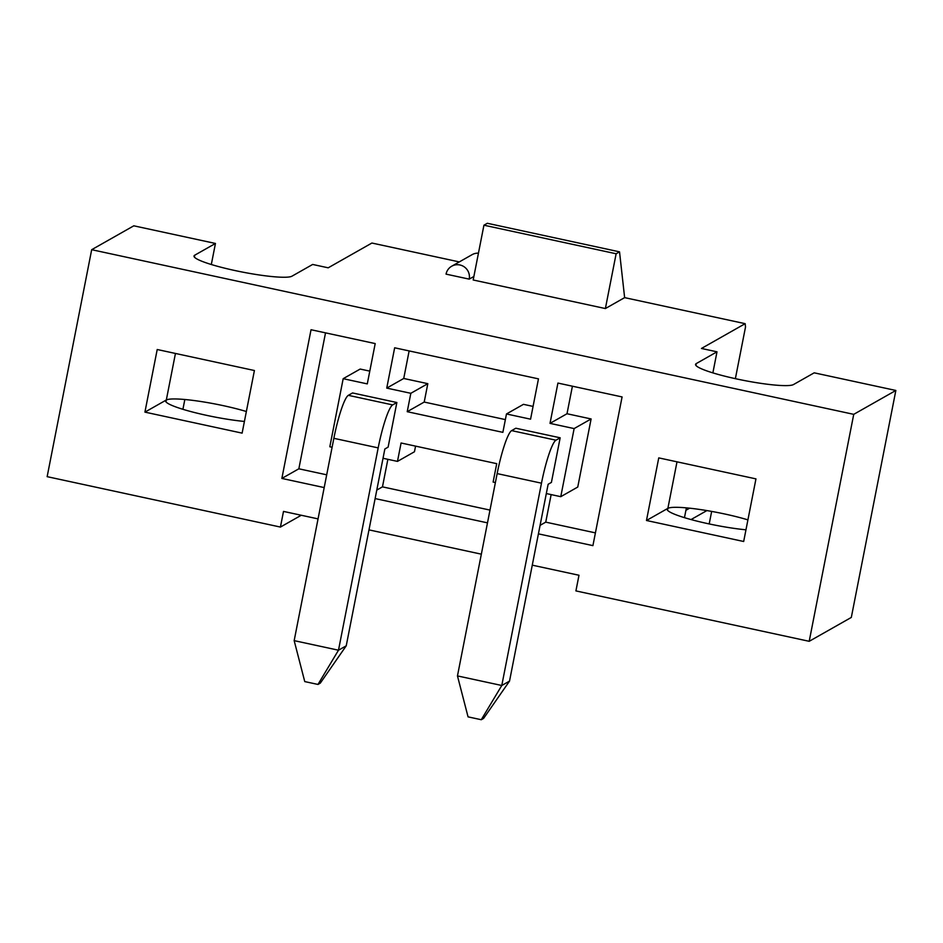 <?xml version="1.0" encoding="UTF-8"?>
<svg xmlns="http://www.w3.org/2000/svg" width="943" height="943" viewBox="0 0 943 943"><rect width="100%" height="100%" fill="white"/><g stroke="black" fill="none" stroke-linecap="round" stroke-linejoin="round"><path stroke-width="1.41" d="M538.418 533.856L592.911 545.632L622.085 396.932L557.926 383.07L550.017 423.372L574.134 428.582L560.767 496.678L546.327 493.554M375.125 498.576L487.496 522.858M495.393 482.545L493.118 482.062L496.725 463.661L401.081 442.998L397.474 461.398L383.023 458.274M242.115 433.132L144.916 412.126L157.21 349.511L254.41 370.516L242.115 433.132M211.315 264.512L215.452 243.459L133.8 225.813L91.683 249.695L853.733 414.342L895.85 390.461L814.198 372.827L793.476 384.567A50.262 6.436 11.1 0 1 740.007 379.652A50.262 6.436 11.1 0 1 695.557 364.399A50.262 6.436 11.1 0 1 696.276 363.574L716.998 351.822L701.451 348.462L745.159 323.673L745.524 326.95L735.375 378.662M91.683 249.695L47.15 476.663L280.425 527.066L283.501 511.412L318.05 518.886M368.984 529.883L481.343 554.166M532.276 565.163L578.99 575.254L575.914 590.907L809.2 641.311L853.733 414.342M743.673 541.494L646.474 520.489L658.756 457.885L755.956 478.879L743.673 541.494M560.166 437.8L555.946 440.192L511.625 430.621L515.833 428.228L560.166 437.8L551.407 482.415L548.142 484.266L509.526 681.105L501.782 685.49L457.461 675.919L468.058 716.869L481.272 719.721L501.782 685.49L541.482 483.181L497.15 473.598L457.461 675.919M396.862 402.52L392.653 404.912L348.332 395.329L352.541 392.948L396.862 402.52L388.115 447.135L384.85 448.986L346.234 645.814L338.49 650.21L294.169 640.639L304.754 681.589L317.98 684.441L338.49 650.21L378.178 447.89L333.857 438.318L294.169 640.639M386.748 388.103L394.657 347.79L538.465 378.862L530.567 419.175L506.474 413.965L502.867 432.354L407.223 411.69L410.83 393.302L386.748 388.103L403.734 378.473L409.132 350.926M324.192 487.578L281.863 478.431L311.037 329.732L375.196 343.582L367.287 383.895L343.181 378.685L329.826 446.77L332.101 447.265M244.414 421.438A50.262 6.436 -168.9 0 1 192.242 411.938A50.262 6.436 -168.9 0 1 165.603 400.822A50.262 6.436 -168.9 0 1 166.322 399.997A50.262 6.436 -168.9 0 1 246.359 411.513M745.972 529.801A50.262 6.436 -168.9 0 1 693.8 520.3A50.262 6.436 -168.9 0 1 667.149 509.185A50.262 6.436 -168.9 0 1 667.88 508.36A50.262 6.436 -168.9 0 1 747.917 519.876M706.885 510.587L691.042 519.569M686.386 507.864L684.465 517.672M709.195 523.931L711.659 511.412M459.3 261.918L371.907 243.035L328.199 267.812L312.652 264.453L291.929 276.205A50.262 6.436 11.1 0 1 238.449 271.278A50.262 6.436 11.1 0 1 194.01 256.024A50.262 6.436 11.1 0 1 194.729 255.199L215.452 243.459M469.213 279.128L446.051 274.13A11.976 11.752 60.4 0 1 464.498 267.046A11.976 11.752 60.4 0 1 469.213 279.128L473.869 276.488M483.936 225.2L616.133 253.761L619.527 251.84L487.331 223.279L483.936 225.2L473.186 279.988L605.382 308.55L624.631 297.634L745.159 323.673M689.639 508.183L685.915 510.304M616.133 253.761L605.382 308.55M619.527 251.84L624.631 297.634M895.85 390.461L851.317 617.429L809.2 641.311M301.265 515.255L280.425 527.066M712.873 372.886L716.998 351.822M646.474 520.489L667.88 508.36L667.514 510.222M184.84 399.502L182.907 409.309M144.916 412.126L166.322 399.997L165.956 401.848M387.868 459.312L382.469 486.859L489.995 510.092M382.469 486.859L376.787 490.077M415.568 446.133L414.46 451.756L397.474 461.398M533.066 406.409L523.459 404.335L506.474 413.965M505.377 419.6L424.209 402.06L407.223 411.69M424.209 402.06L427.816 383.671L410.83 393.302M427.816 383.671L403.734 378.473M572.413 386.194L567.002 413.741L591.108 418.951L574.134 428.582M567.002 413.741L550.017 423.372M591.108 418.951L577.753 487.048L560.767 496.678M551.148 494.592L545.738 522.139L540.091 525.345M545.738 522.139L595.41 532.878M369.786 371.129L360.167 369.055L343.181 378.685M326.702 474.812L298.848 468.801L281.863 478.431M298.848 468.801L325.524 332.855M451.732 266.209L472.113 254.657A11.976 11.752 60.4 0 1 478.455 253.172M511.625 430.621A40.207 5.882 102.2 0 0 497.15 473.598M555.946 440.192A40.207 5.882 102.2 0 0 541.482 483.181M509.526 681.105L483.582 718.413L481.272 719.721M348.332 395.329A40.207 5.882 102.2 0 0 333.857 438.318M392.653 404.912A40.207 5.882 102.2 0 0 378.178 447.89M346.234 645.814L320.29 683.133L317.98 684.441M695.91 365.424L696.276 363.574M667.88 508.36L677.003 461.822M194.364 257.062L194.729 255.199M166.322 399.997L175.445 353.46"/></g></svg>
